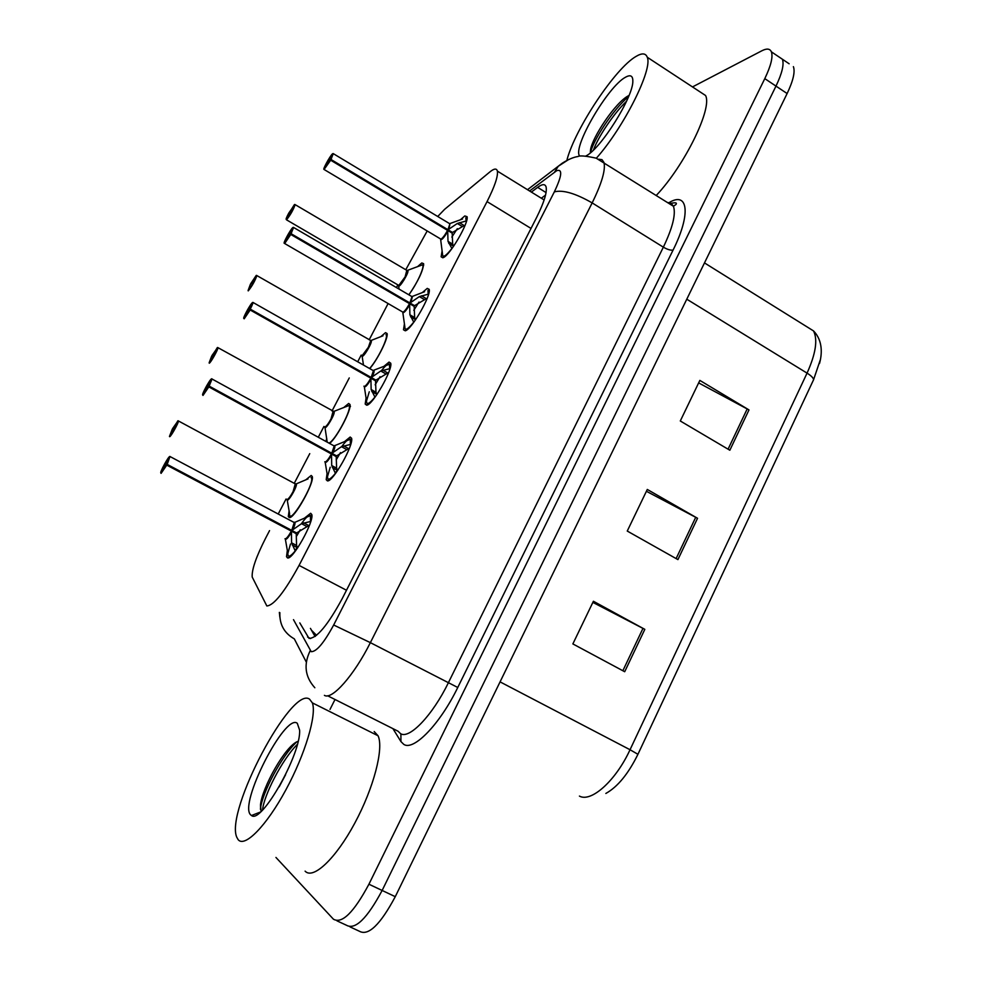 <?xml version="1.0" encoding="UTF-8"?>
<svg xmlns="http://www.w3.org/2000/svg" width="982" height="982" viewBox="0 0 982 982"><rect width="100%" height="100%" fill="white"/><g stroke="black" fill="none" stroke-linecap="round" stroke-linejoin="round"><path stroke-width="1.47" d="M325.999 441.299L326.736 438.267M343.626 407.653L348.659 403.467L349.973 404.474C351.777 409.298 337.292 437.125 329.719 443.348M380.844 336.63L385.521 332.64L387.092 333.536C388.504 337.612 377.96 359.056 369.821 368.569M417.497 266.711L421.806 262.943L423.623 263.692C423.193 270.602 418.295 280.975 408.905 294.833M305.832 479.793L311.184 475.46L312.264 476.515C314.547 482.665 294.023 519.269 289.248 517.575L288.303 516.52L289.101 510.824M344.461 441.667L350.181 437.027L351.581 438.23C353.986 444.834 332.91 482.088 327.436 480.91L326.208 479.695L327.055 473.57M383.704 366.519L389.044 362.076L390.713 363.18C393.021 369.465 372.559 405.235 366.679 405.21L365.194 404.068L366.077 398.041M422.309 292.587L427.244 288.389L429.195 289.334C431.405 295.3 411.507 329.756 405.259 330.799L403.492 329.792L404.424 323.851M460.3 219.858L464.805 215.942L467.051 216.678C469.175 222.337 449.781 255.602 443.189 257.64L441.139 256.805L442.109 250.962M304.58 518.066L310.656 513.267L311.785 514.519C314.301 521.454 292.55 560.354 287.505 557.911L286.523 556.696L287.333 550.46M269.559 530.611L265.741 537.94C256.118 556.843 251.613 569.891 252.214 577.06L266.834 605.968C273.88 605.415 284.62 591.888 299.068 565.399L487.047 201.605C494.658 186.555 498.12 176.404 497.395 171.126C496.659 168.18 494.13 168.45 489.834 171.96L444.625 209.313L437.727 216.482M427.133 231.077L405.762 269.731M397.82 284.927L396.446 287.554M388.099 303.561L369.183 339.797M361.192 355.091L357.73 361.72M349.261 377.935L332.014 410.979M323.937 426.446L318.377 437.113M309.76 453.623L294.244 483.328M286.069 498.991L278.323 513.819M789.135 63.781L782.421 59.251C784.225 64.382 782.077 73.331 775.989 86.097L382.133 890.465C367.084 918.6 355.177 930.187 346.425 925.228C355.177 930.187 367.084 918.6 382.133 890.465L775.989 86.097C782.077 73.331 784.225 64.382 782.421 59.251L778.26 56.453M698.644 382.894L748.984 409.911L699.847 380.402L680.293 420.983L729.847 450.235L748.984 409.911M592.87 602.396L644.818 629.352L593.41 601.254L572.862 643.922L624.699 671.725L644.818 629.352M646.414 491.282L697.539 518.275L647.298 489.453L627.253 531.053L677.924 559.605L697.539 518.275M820.289 359.903L813.538 379.825L637.932 754.299C628.333 773.828 617.641 786.877 605.845 793.456M793.395 66.641C795.273 71.809 793.186 80.782 787.122 93.536L395.267 896.676C380.28 924.762 368.299 936.263 359.338 931.218L350.058 926.91M299.805 622.907L309.035 638.398C316.769 638.374 327.828 625.117 342.227 598.603L536.589 217.513C544.016 202.574 547.195 192.386 546.09 186.924C545.084 183.781 542.273 183.941 537.645 187.366L531.385 192.091M692.482 86.932L761.922 50.745C766.807 48.253 769.962 48.609 771.398 51.837C773.129 56.919 770.919 65.843 764.794 78.634L368.925 884.217C353.827 912.413 342.006 924.087 333.45 919.213L275.942 857.446M330.013 709.409L335.022 699.491M541.327 198.217L545.538 195.111M315.05 636.496L310.435 628.37M295.337 551.111L291.58 542.837L291.445 531.164L296.233 533.692L296.564 545.464L297.656 547.858M170.009 456.47L167.173 464.388L291.826 530.427L301.523 523.676L310.778 521.442M284.989 538.762L285.21 538.873C286.584 538.59 288.622 536 291.335 531.102L291.445 531.164M167.173 464.388L169.788 456.507C168.364 456.311 159.17 473.398 160.95 472.943L166.449 464.965L291.335 531.102C288.868 535.595 286.904 538.173 285.455 538.848M166.449 464.965L163.847 467.555L166.903 461.884L165.872 464.56L288.917 529.715L291.715 530.366L294.318 522.571L291.728 530.366L294.281 522.436M311.895 515.636L310.472 515.525L310.472 521.479M303.708 522.89L309.256 525.836M297.325 547.686L294.931 550.337M296.846 535.755L300.247 529.801M291.826 530.427L296.613 532.956L288.917 529.715M308.765 525.603L296.613 532.956M165.872 464.56L166.83 464.253M178.11 420.775L172.648 428.496L175.189 425.979L172.255 431.221L173.2 428.766L172.28 429.171L169.505 436.303C170.868 436.376 179.694 420.001 177.865 420.812L173.151 428.79M286.818 499.396L287.075 499.531C288.438 499.102 290.426 496.475 293.066 491.651L295.324 483.721M312.35 477.633L311.147 477.608M295.668 484.003L293.066 491.651L295.705 484.114L295.079 483.77M290.328 515.918L291.003 516.9M335.513 473.508L331.707 465.505L331.523 454.028L336.225 456.605L336.605 468.181L337.661 470.501M211.854 378.77L209.227 386.147L331.891 453.303L341.478 446.687L350.734 444.367M324.784 461.81L325.165 462.019C326.638 461.491 328.725 458.815 331.413 453.966L331.523 454.028M209.227 386.147L208.884 386.024C211.314 381.335 212.198 378.929 211.56 378.831C209.866 379.162 200.831 395.955 202.881 394.973L208.503 386.724L331.413 453.966C328.86 458.606 326.81 461.282 325.288 461.994M208.503 386.724L205.729 389.682L208.724 384.109L208.135 386.773M351.679 439.371L350.279 439.261M328.332 479.118L329.179 480.223M343.651 445.889L349.15 448.921M337.378 470.341L335.169 472.894M336.2 459.883L340.459 452.604M331.891 453.303L336.605 455.881L331.707 454.126M348.622 448.639L336.605 455.881M207.791 386.589L208.884 386.024M331.781 453.242L334.211 445.988L331.793 453.254L329.24 452.776M374.989 397.231L371.147 389.498L370.901 378.217L375.541 380.844L375.971 392.223L376.965 394.469M368.851 377.063L371.27 377.505L380.746 371L390.001 368.606M252.975 302.419L250.201 309.17C252.57 304.592 253.368 302.37 252.607 302.505C250.643 303.34 241.768 319.85 244.064 318.377L250.165 309.993L370.803 378.156C368.14 382.955 366.016 385.73 364.432 386.478L363.905 386.172M371.159 377.444L373.43 370.693L372.755 370.312M249.833 309.858L246.863 313.16L249.809 307.697L249.183 310.103M390.799 364.359L389.437 364.236L389.633 368.655M367.305 403.516L368.09 404.584M382.906 370.214L388.369 373.32M373.406 370.582L372.767 370.312M376.757 394.334L371.822 391.572M375.136 384.821L380.034 376.695M387.816 373L375.91 380.132L372.141 378.917M370.803 378.168L370.803 378.168C368.152 382.955 366.028 385.717 364.445 386.466M371.27 377.505L375.91 380.132M250.545 309.281L371.171 377.444L373.921 370.41C374.449 371.122 373.872 373.27 372.203 376.843M248.986 309.993L250.201 309.17M413.803 322.268L409.899 314.792L409.629 303.708L414.183 306.359L414.65 317.554L415.619 319.727M293.397 227.358L291.151 233.741L409.985 303.008L419.339 296.613L428.201 294.195L427.931 290.426L429.244 290.979M291.151 233.741L290.807 233.642C293.102 229.187 293.814 227.137 292.931 227.493C290.721 228.831 281.994 245.046 284.547 243.094L290.77 234.453L284.67 243.524L403.037 312.215C404.719 311.245 406.879 308.385 409.519 303.647L409.617 303.708M290.77 234.453L409.519 303.647C406.769 308.581 404.572 311.454 402.915 312.251M290.439 234.33L287.296 237.975L290.193 232.599L289.592 234.808M405.505 329.154L406.327 330.271M421.487 295.815L426.925 298.994M411.703 296.466L412.489 296.368L409.875 302.947L411.998 296.638L411.372 296.269L411.998 296.65L411.36 296.269M429.269 290.549L427.968 290.426M415.447 319.616L410.599 316.818M413.803 310.312L418.995 302.063M409.985 303.008L414.551 305.66L411.483 304.788M426.311 298.663L414.551 305.66M289.457 234.723L290.807 233.642M440.66 239.669L442.489 253.872C442.526 258.18 445.656 256.376 451.892 248.471L448.013 241.351L447.682 230.439L452.174 233.139L452.69 244.15L453.61 246.249M333.131 153.56L331.044 159.514L448.038 229.751L457.293 223.479L466.119 220.987L465.799 217.795L467.088 218.323M324.33 169.628L440.992 239.191C442.772 238.012 444.969 235.079 447.583 230.377L447.682 230.439M331.044 159.514L330.701 159.428C332.947 155.07 333.573 153.18 332.579 153.769C330.124 155.586 321.544 171.531 324.33 169.1L330.676 160.213L447.583 230.389C444.748 235.471 442.465 238.442 440.734 239.289M330.345 160.091L327.031 164.08L329.878 158.789L329.338 160.803M443.213 256.29L443.901 257.259M459.416 222.681L464.817 225.934M445.889 229.371L447.939 229.69L449.916 223.822L449.326 223.466L449.928 223.822L449.326 223.454M467.113 217.93L465.873 217.808M453.5 246.175L448.713 243.327M451.83 237.092L457.33 228.659M448.038 229.751L452.53 232.452L449.952 231.801M447.939 229.702L449.928 223.822L448.946 229.113M464.167 225.565L452.53 232.452M329.228 160.741L330.701 159.428M211.646 356.147L209.141 362.788C210.737 362.383 219.416 346.278 217.353 347.554L212.358 355.705M324.539 426.777L324.932 426.998C326.392 426.348 328.43 423.635 331.032 418.872L333.045 411.446M217.66 347.493L212.014 355.472L214.665 352.538L211.744 357.706L212.701 355.496L213.254 355.803M350.046 405.603L348.88 405.566M331.032 418.872L333.512 411.814L332.91 411.483L333.512 411.814L331.032 418.872C328.479 423.549 326.466 426.249 324.993 426.986M212.701 355.496L211.658 356.135L209.264 363.205C210.59 362.947 218.139 349.567 218.004 347.689L333.99 411.556C335.991 412.87 325.054 431.331 324.833 426.998L324.833 426.937M256.56 275.402L256.903 275.598C254.829 281.257 251.932 286.363 248.225 290.893L250.385 284.301L248.102 290.488C249.944 289.616 258.475 273.782 256.179 275.5L250.987 283.847M361.646 355.349L362.174 355.644C363.733 354.784 365.807 351.998 368.373 347.284L370.68 340.582M370.619 340.447L256.903 275.598L256.204 275.463L250.729 283.663L253.54 280.398L252.067 283.749M362.162 355.631L368.373 347.284C364.936 353.397 362.702 356.085 361.658 355.349M251.539 283.442L250.385 284.301M294.846 204.477L288.818 213.008L291.912 209.497L289.039 214.53L289.739 212.566L288.475 213.646C286.302 217.82 285.627 219.735 286.437 219.367C288.512 218.053 296.895 202.476 294.379 204.624L289.015 213.192M286.499 219.821L398.815 285.431C400.472 284.363 402.571 281.515 405.124 276.85L406.781 270.332L405.124 276.85L407.8 270.418C409.74 271.695 398.606 289.776 398.52 285.492M423.684 264.882L422.616 264.833M398.815 285.431L405.124 276.85C402.411 281.785 400.263 284.657 398.655 285.48M309.551 699.159L312.35 702.867C316.928 714.626 305.255 754.164 285.848 789.909C266.503 825.776 244.739 847.92 238.16 839.684L236.723 837.143C225.197 810.764 291.593 685.522 309.551 699.159M374.191 731.553L378.045 735.764C384.011 748.1 373.835 787.834 354.76 823.186C335.77 858.649 313.062 879.958 305.107 871.144M285.615 774.675L279.134 786.889M250.741 814.937C238.331 804.454 285.111 712.809 297.288 723.292L299.596 730.068C301.4 753.378 261.359 824.475 251.49 815.514L250.741 814.937M298.111 741.275C285.234 745.547 261.985 788.264 260.525 804.712L261.04 811.083M296.81 741.864C281.417 756.017 262.231 793.1 260.574 808.112L260.426 809.266M297.337 744.393C281.883 759.687 263.63 795.985 262.587 809.966M567.068 159.526C575.452 128.274 615.297 68.2 636.029 56.428C641.995 52.844 645.739 53.126 647.261 57.251C653.005 69.133 623.865 127.279 596.356 158.225M699.761 91.694L705.542 95.487C712.687 108.192 684.626 165.492 656.283 195.43M579.564 155.905C572.445 147.275 607.87 86.465 625.448 77.259C630.407 74.448 632.874 75.712 632.838 81.052C633.415 96.874 600.481 149.264 585.886 155.991M629.008 95.475C615.665 101.662 591.888 138.032 590.55 149.853L590.378 152.799M628.566 96.567C612.302 110.168 592.895 141.113 590.44 152.75M626.516 101.269C612.915 114.293 597.866 137.689 593.484 149.988M311.503 630.26L316.56 635.317M346.486 590.256L299.068 565.399M531.017 228.425L487.047 201.605M813.538 379.825C813.55 378.095 811.39 375.861 807.057 373.123C815.76 353.753 817.92 339.686 813.526 330.922L805.633 325.987M579.429 796.095C591.152 802.748 615.849 780.665 630.039 749.732L637.932 754.299M500.071 681.876L630.039 749.732L807.057 373.123L686.786 299.203M787.122 93.536L764.794 78.634M395.267 896.676L368.925 884.217M695.735 517.281L676.119 558.586M642.977 628.37L622.858 670.731M747.204 408.905L728.067 449.191M293.483 619.654L311.208 651.667C316.486 651.803 323.962 642.903 333.671 625.006L554.327 191.883C561.913 175.901 562.723 168.818 556.745 170.659L529.593 190.987M598.627 159.219L601.991 159.661L603.955 162.423C605.734 169.788 601.806 183.278 592.158 202.906L370.361 642.645C354.146 675.26 331.806 700.436 324.404 695.342M669.196 202.562C688.137 191.024 691.132 214.064 673.075 250.079L457.759 687.486L370.361 642.645L333.671 625.006M568.75 159.465L558.279 166.265L554.621 172.022M457.759 687.486C440.083 724.016 413.753 751.169 403.811 744.405L400.926 741.57L392.923 728.644M327.644 695.784L398.054 731.222L400.595 733.677C409.396 739.446 432.608 715.227 448.283 682.92L663.353 247.169C672.67 227.689 676.033 214.051 673.456 206.269L671.099 203.286L667.429 202.464M336.998 920.858L346.425 925.228M306.31 662.101L294.318 638.877C284.215 633.132 279.391 624.405 279.87 612.67M554.327 191.883C562.809 189.636 575.427 193.307 592.158 202.906L663.353 247.169C667.416 249.514 670.657 250.484 673.075 250.079M400.914 733.849L400.926 741.57M310.202 650.685C303.45 664.483 304.997 676.843 314.841 687.756M310.607 638.57L307.562 637.011M546.053 192.582L537.645 187.366M291.433 532.318C288.045 538.05 285.971 540.235 285.222 538.873M294.17 522.24L294.809 522.228C295.386 523.087 294.71 525.591 292.771 529.728M166.768 465.124L161.085 473.373M295.226 550.914C290.242 556.917 287.775 557.739 287.849 553.369L290.488 544.016M301.364 523.774C305.819 517.477 308.876 514.74 310.508 515.55L311.883 516.127M301.523 523.676L306.482 526.315M291.58 542.837L296.564 545.464M292.243 544.998L297.337 547.686M295.594 483.856L296.183 483.831C298.221 485.157 287.345 503.889 287.075 499.531M308.004 478.897L295.705 484.114L178.466 420.983C178.589 422.96 170.782 436.88 169.641 436.72M293.066 491.651C290.598 496.192 288.659 498.807 287.235 499.507M312.325 478.062L311.098 477.596C316.388 481.143 288.192 528.169 289.567 513.561L287.21 499.936M331.511 455.169C328 461.086 325.852 463.369 325.067 462.006L325.054 461.957M334.076 445.668L334.702 445.668C335.255 446.454 334.629 448.774 332.837 452.628M208.835 386.883L203.004 395.415M334.187 445.865L350.304 439.273L350.39 444.404M335.414 473.336C330.112 479.805 327.485 480.861 327.534 476.479L330.222 467.223M341.736 446.552C345.934 440.893 348.794 438.475 350.304 439.273L351.654 439.85M341.478 446.687L346.351 449.363M331.707 465.505L336.605 468.181M332.382 467.616L337.391 470.353M370.901 379.334C367.268 385.435 365.034 387.829 364.224 386.478L364.212 386.356M373.307 370.398L389.437 364.236L390.775 364.801M250.165 309.993L244.199 318.806L243.818 317.677L247.574 309.711L252.632 302.456L253.356 302.652L373.43 370.693M374.903 397.084C369.293 404.032 366.495 405.32 366.519 400.951L369.281 391.781M381.433 370.68C385.386 365.611 388.05 363.463 389.437 364.236M380.746 371L385.545 373.737M371.147 389.498L375.971 392.223M409.629 304.801C405.861 311.085 403.553 313.577 402.718 312.264M424.568 291.715L412.489 296.368L410.906 302.346M284.67 243.524L284.215 242.493L287.984 234.6L292.955 227.456L293.765 227.579L411.998 296.65M407.726 302.591L409.875 302.947M413.729 322.145C407.8 329.571 404.842 331.106 404.83 326.76L402.841 312.644M419.339 296.613L424.077 299.375M409.899 314.792L414.65 317.554M447.694 231.519C443.803 238 441.421 240.59 440.55 239.301M449.658 223.663L462.559 219.011M330.676 160.213L323.974 169.407L327.657 160.864L332.603 153.732L333.499 153.769L449.916 223.822M457.293 223.479L461.945 226.277M448.013 241.351L452.69 244.15M333.414 411.568L348.819 405.554C352.968 407.297 335.513 440.513 329.105 443.005M345.787 406.781L348.819 405.554L350.488 406.413M327.178 441.949L324.968 427.391M382.992 335.795L371.184 340.423C373.16 341.724 362.137 359.964 361.977 355.668L361.977 355.521M387.129 335.095L385.938 334.641C389.154 336.016 377.775 359.682 369.625 368.459M407.1 270.516L422.481 264.809C425.132 266.061 416.834 284.326 408.807 294.772M407.321 270.639L295.177 204.661C293.201 210.038 290.328 215.083 286.56 219.772L288.475 213.646M419.621 265.901L422.481 264.809L423.647 265.25M288.303 516.52L290.021 517.44M326.208 479.695L328.16 480.75M365.194 404.068L367.047 405.112M441.139 256.805L442.796 257.787M286.523 556.696L288.561 557.764M544.138 199.96L497.395 171.126M819.504 363.5C821.86 355.03 823.382 341.061 813.526 330.922L704.487 262.906M669.417 203.716C675.113 202.292 677.31 202.525 676.009 204.44L673.456 206.269L596.172 158.163C586.009 155.929 579.957 155.377 577.993 156.506C573.574 157.145 568.32 159.379 562.244 163.208L527.518 189.698M771.398 51.837L782.421 59.251M279.354 612.4L279.858 617.273M314.719 635.906L315.382 636.25M310.508 515.55L294.318 522.571L169.837 456.446L164.571 464.007L160.913 473.029M285.381 539.29L287.849 553.369M169.456 436.425L172.28 429.171M202.771 395.083L206.453 386.147L211.596 378.77L334.211 445.988M325.214 462.412L327.534 476.479M364.359 386.883L366.519 400.951M362.1 356.049L363.463 364.96M398.631 285.872L399.085 289.101M312.35 702.867L378.045 735.764M260.34 812.077L251.49 815.514M260.525 804.712L260.574 808.112M647.261 57.251L705.542 95.487M590.55 149.853L590.342 152.296"/></g></svg>
